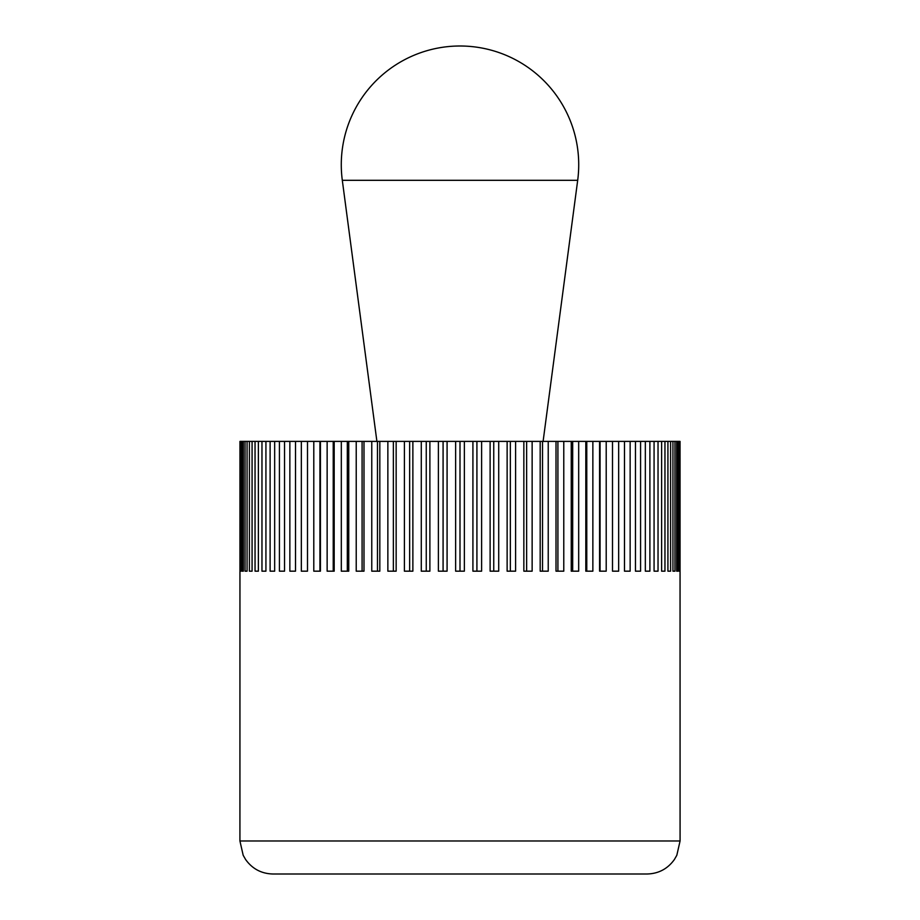 <?xml version="1.0" encoding="UTF-8"?>
<svg xmlns="http://www.w3.org/2000/svg" width="920" height="920" viewBox="0 0 920 920"><rect width="100%" height="100%" fill="white"/><g stroke="black" fill="none" stroke-linecap="round" stroke-linejoin="round"><path stroke-width="1.38" d="M240.304 571.17L240.982 571.17L240.304 571.17L239.959 441.393L239.924 840.983L680.075 840.983L680.041 441.393L679.696 571.17L679.018 571.17L679.018 441.393L679.696 441.393M680.075 840.983L676.821 855.278L674.371 859.544C667.655 868.871 658.559 873.689 647.07 874L272.93 874C261.441 873.689 252.344 868.871 245.628 859.544L243.179 855.278L239.924 840.983M679.696 571.17L679.018 571.17M240.304 441.393L679.018 441.393M678.005 441.393L678.005 571.17L676.648 571.17L676.648 441.393M678.005 571.17L676.648 571.17M674.969 441.393L674.969 571.17L672.934 571.17L672.934 441.393M674.969 571.17L672.934 571.17M670.611 441.393L670.611 571.17L667.92 571.17L667.92 441.393M670.611 571.17L667.92 571.17M664.953 441.393L664.953 571.17L661.618 571.17L661.618 441.393M664.953 571.17L661.618 571.17M658.03 441.393L658.03 571.17L654.074 571.17L654.074 441.393M658.03 571.17L654.074 571.17M649.888 441.393L649.888 571.17L645.334 571.17L645.334 441.393M649.888 571.17L645.334 571.17M640.573 441.393L640.573 571.17L635.456 571.17L635.456 441.393M640.573 571.17L635.456 571.17M630.143 441.393L630.143 571.17L624.484 571.17L624.484 441.393M630.143 571.17L624.484 571.17M618.665 441.393L618.665 571.17L612.501 571.17L612.501 441.393M606.211 441.393L606.211 571.17L599.587 571.17L599.587 441.393M600.07 571.17L600.07 441.393M592.859 441.393L592.859 571.17L585.81 571.17L585.81 441.393M586.776 571.17L586.776 441.393M578.68 441.393L578.68 571.17L571.251 571.17L571.251 441.393M572.688 571.17L572.688 441.393M563.776 441.393L563.776 571.17L556.014 571.17L556.014 441.393M557.911 571.17L557.911 441.393M548.228 441.393L548.228 571.17L540.178 571.17L540.178 441.393M542.535 571.17L542.535 441.393M532.139 441.393L532.139 571.17L523.848 571.17L523.848 441.393M526.642 571.17L526.642 441.393M515.602 441.393L515.602 571.17L507.127 571.17L507.127 441.393M510.347 571.17L510.347 441.393M498.72 441.393L498.72 571.17L490.118 571.17L490.118 441.393M493.741 571.17L493.741 441.393M481.608 441.393L481.608 571.17L472.914 571.17L472.914 441.393M476.916 571.17L476.916 441.393M464.358 441.393L464.358 571.17L455.641 571.17L455.641 441.393M460 571.17L460 441.393M447.085 441.393L447.085 571.17L438.391 571.17L438.391 441.393M443.084 571.17L443.084 441.393M429.881 441.393L429.881 571.17L421.279 571.17L421.279 441.393M426.259 571.17L426.259 441.393M412.873 441.393L412.873 571.17L404.397 571.17L404.397 441.393M409.653 571.17L409.653 441.393M396.152 441.393L396.152 571.17L387.86 571.17L387.86 441.393M393.357 571.17L393.357 441.393M379.822 441.393L379.822 571.17L371.772 571.17L371.772 441.393M377.464 571.17L377.464 441.393M363.986 441.393L363.986 571.17L356.224 571.17L356.224 441.393M362.089 571.17L362.089 441.393M348.749 441.393L348.749 571.17L341.32 571.17L341.32 441.393M347.311 571.17L347.311 441.393M334.19 441.393L334.19 571.17L327.141 571.17L327.141 441.393M333.224 571.17L333.224 441.393M320.413 441.393L320.413 571.17L313.789 571.17L313.789 441.393M319.93 571.17L319.93 441.393M307.498 441.393L307.498 571.17L301.334 571.17L301.334 441.393M289.858 571.17L295.516 571.17L289.858 571.17L289.858 441.393M295.516 441.393L295.516 571.17M279.427 571.17L284.544 571.17L279.427 571.17L279.427 441.393M284.544 441.393L284.544 571.17M270.112 571.17L274.666 571.17L270.112 571.17L270.112 441.393M274.666 441.393L274.666 571.17M261.97 571.17L265.926 571.17L261.97 571.17L261.97 441.393M265.926 441.393L265.926 571.17M255.047 571.17L258.382 571.17L255.047 571.17L255.047 441.393M258.382 441.393L258.382 571.17M249.389 571.17L252.08 571.17L249.389 571.17L249.389 441.393M252.08 441.393L252.08 571.17M245.03 571.17L247.066 571.17L245.03 571.17L245.03 441.393M247.066 441.393L247.066 571.17M241.994 571.17L243.351 571.17L241.994 571.17L241.994 441.393M243.351 441.393L243.351 571.17M240.982 441.393L240.982 571.17M543.099 441.393L577.691 180.308A118.715 118.715 0 0 0 460 46A118.715 118.715 0 0 0 342.309 180.308L376.901 441.393M342.309 180.308L577.691 180.308"/></g></svg>
